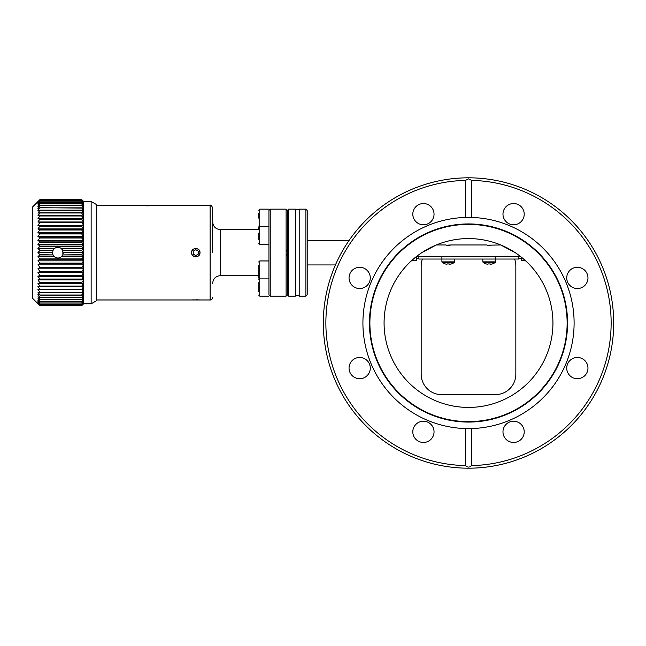 <?xml version="1.0" encoding="UTF-8"?>
<svg xmlns="http://www.w3.org/2000/svg" width="646" height="646" viewBox="0 0 646 646"><rect width="100%" height="100%" fill="white"/><g stroke="black" fill="none" stroke-linecap="round" stroke-linejoin="round"><path stroke-width="0.97" d="M339.489 256.405L340.143 255.17M521.217 257.043L521.217 260.322L525.069 260.322L526.458 261.598M522.8 258.343C531.254 266.039 522.832 257.673 515.177 252.643L500.642 244.931L505.164 246.95M521.217 258.343L518.657 258.343M465.443 217.444L471.58 217.444L471.58 180.404L468.512 178.837L465.443 180.404A142.629 142.629 0 0 0 325.875 323A142.629 142.629 0 0 0 465.443 465.596L465.443 428.556A105.597 105.597 0 0 1 362.915 323A105.597 105.597 0 0 1 465.443 217.444L465.443 180.404M567.131 323A98.62 98.62 0 0 1 468.512 421.62A98.62 98.62 0 0 1 369.892 323A98.62 98.62 0 0 1 468.512 224.38A98.62 98.62 0 0 1 567.131 323M349.042 368.083A10.619 10.619 0 0 0 359.66 378.701A10.619 10.619 0 0 0 370.279 368.083A10.619 10.619 0 0 0 359.66 357.472A10.619 10.619 0 0 0 349.042 368.083M412.81 431.843A10.619 10.619 0 0 0 423.421 442.462A10.619 10.619 0 0 0 434.039 431.843A10.619 10.619 0 0 0 423.421 421.232A10.619 10.619 0 0 0 412.81 431.843M502.976 431.843A10.619 10.619 0 0 0 513.594 442.462A10.619 10.619 0 0 0 524.213 431.843A10.619 10.619 0 0 0 513.594 421.232A10.619 10.619 0 0 0 502.976 431.843M566.736 368.083A10.619 10.619 0 0 0 577.354 378.701A10.619 10.619 0 0 0 587.973 368.083A10.619 10.619 0 0 0 577.354 357.472A10.619 10.619 0 0 0 566.736 368.083M566.736 277.917A10.619 10.619 0 0 0 577.354 288.528A10.619 10.619 0 0 0 587.973 277.917A10.619 10.619 0 0 0 577.354 267.299A10.619 10.619 0 0 0 566.736 277.917M502.976 214.157A10.619 10.619 0 0 0 513.594 224.768A10.619 10.619 0 0 0 524.213 214.157A10.619 10.619 0 0 0 513.594 203.538A10.619 10.619 0 0 0 502.976 214.157M412.81 214.157A10.619 10.619 0 0 0 423.421 224.768A10.619 10.619 0 0 0 434.039 214.157A10.619 10.619 0 0 0 423.421 203.538A10.619 10.619 0 0 0 412.81 214.157M349.042 277.917A10.619 10.619 0 0 0 359.66 288.528A10.619 10.619 0 0 0 370.279 277.917A10.619 10.619 0 0 0 359.66 267.299A10.619 10.619 0 0 0 349.042 277.917M471.58 217.444A105.597 105.597 0 0 1 574.108 323A105.597 105.597 0 0 1 471.58 428.556L465.443 428.556A105.597 105.597 0 0 0 471.58 428.556L471.58 465.596A142.629 142.629 0 0 0 611.14 323A142.629 142.629 0 0 0 471.58 180.404M323.323 323A145.189 145.189 0 0 1 468.512 177.811A145.189 145.189 0 0 1 613.7 323A145.189 145.189 0 0 1 468.512 468.188A145.189 145.189 0 0 1 323.323 323M384.079 323A84.424 84.424 0 0 0 468.512 407.424A84.424 84.424 0 0 0 552.936 323A84.424 84.424 0 0 0 468.512 238.576A84.424 84.424 0 0 0 384.079 323M341.508 252.643L342.477 250.914M344.116 248.121L344.762 247.063M418.874 258.343L416.315 258.343M431.851 246.95C436.696 244.608 443.237 242.307 436.349 244.939L421.838 252.643C414.175 257.681 405.769 266.031 414.223 258.343M410.565 261.598L411.946 260.322L416.315 260.322L416.315 256.64M438.65 244.026L439.474 243.72M422.379 259.038A20.47 20.47 0 0 0 421.176 265.95L421.176 374.171A20.47 20.47 0 0 0 441.646 394.633L495.377 394.633A20.47 20.47 0 0 0 515.839 374.171L515.839 265.95A20.47 20.47 0 0 0 514.636 259.038M471.58 465.596C469.545 467.607 467.502 467.607 465.443 465.596M295.375 209.151L295.375 296.134A3.836 3.836 0 0 1 299.203 296.134L299.203 209.151A3.836 3.836 0 0 1 295.375 209.151L288.657 209.151L288.657 296.134L295.375 296.134M305.921 209.151L307.205 210.426L307.205 294.859L305.921 296.134L305.921 209.151L299.203 209.151M286.622 254.968L287.373 255.711L287.373 294.859L287.373 290.643L288.657 290.983L288.657 289.602L287.373 287.567L287.373 210.426L288.657 209.151M305.921 296.134L299.203 296.134M418.874 256.478L418.874 259.038L518.657 259.038L518.657 256.478L416.517 256.478M195.786 248.524A4.118 4.118 0 0 0 191.66 252.643A4.118 4.118 0 0 0 195.786 256.761A4.118 4.118 0 0 0 199.905 252.643A4.118 4.118 0 0 0 195.786 248.524M193.227 251.165L193.227 254.12L195.786 255.598L198.338 254.12L198.338 251.165L195.786 249.687L193.227 251.165M454.695 259.038L454.453 262.357L442.147 262.357A10.231 10.231 0 0 0 445.207 263.931L445.207 263.931M454.453 262.357A10.231 10.231 0 0 1 451.384 263.931L451.368 263.899A10.191 10.191 0 0 1 449.689 264.271L449.245 263.899A10.11 9.044 0 0 1 447.355 263.899L446.911 264.271A10.191 10.191 0 0 1 445.231 263.899M447.355 263.899A10.11 9.044 0 0 0 449.245 263.899M495.627 256.478L495.385 262.357L483.079 262.357A10.231 10.231 0 0 0 486.147 263.931L486.147 263.931M495.385 262.357A10.231 10.231 0 0 1 492.325 263.931L492.3 263.899A10.191 10.191 0 0 1 490.621 264.271L490.177 263.899A10.11 9.044 0 0 1 488.287 263.899L487.843 264.271A10.191 10.191 0 0 1 486.163 263.899M488.287 263.899A10.11 9.044 0 0 0 490.177 263.899M258.723 218.106L258.723 213.64M258.723 239.836L258.723 233.141M268.954 243.13L268.954 226.423L259.74 226.423L259.74 244.325L258.723 243.308M258.723 274.372L258.723 265.449M268.954 260.96L259.74 260.96L259.74 278.87L268.954 278.87L268.954 262.155M258.723 272.144L258.723 267.686M258.723 291.645L258.723 287.179L258.723 291.645M258.723 287.179L258.723 282.722M258.723 275.672L258.723 277.845L258.723 275.672L220.343 275.672C215.683 276.125 213.123 278.684 212.671 283.344M258.723 228.506L258.723 229.621L258.723 228.506M500.747 244.971L487.375 245.197M449.317 245.359L450.924 244.971L446.443 245.197M520.506 256.478L518.657 256.478M96.262 299.978L210.111 299.978L210.111 205.315C210.717 204.645 211.565 205.501 212.671 207.875L212.671 252.643M270.23 296.134L268.954 294.859L268.954 210.426L270.23 209.151L270.23 296.134L286.097 296.134L286.097 254.023L287.373 255.711M286.097 251.27L286.097 209.151L287.373 210.426L287.373 249.574L286.097 251.27L286.162 254.177M191.563 252.643C191.297 247.2 200.26 247.2 200.002 252.643C200.268 258.085 191.305 258.101 191.563 252.643M210.111 205.315L184.272 205.323M200.002 299.978L198.79 299.881M198.75 299.881L195.786 299.784M194.163 299.817L192.726 299.881M91.143 201.471L96.262 204.427L96.262 300.858L91.143 303.814L91.143 201.471L83.471 201.471M83.471 256.519L81.679 254.912L62.759 254.912L81.679 254.653L83.471 252.901L83.471 283.279L37.928 283.303L39.971 286.121L37.928 286.493L39.971 289.327L37.928 289.456L39.971 292.291L37.928 292.178L39.971 295.004L37.928 294.649L39.971 297.443L37.928 296.845L39.971 299.591L37.928 298.759L39.971 301.537L37.928 300.366L39.971 303.039L37.928 301.666L39.971 304.218L37.928 302.651L39.971 305.065L37.928 303.313L39.971 305.55L37.928 303.644L39.971 305.728L81.679 305.728L39.971 305.728L32.3 298.056L32.3 207.229L39.971 199.557L37.928 201.641L39.971 199.719L37.928 201.972L39.971 200.22L37.928 202.634L39.971 201.067L37.928 203.619L39.971 202.246L37.928 204.919L39.971 203.756L37.928 206.534L39.971 205.581L37.928 208.44L39.971 207.705L37.928 210.636L39.971 210.128L37.928 213.107L39.971 212.825L37.928 215.837L39.971 215.772L37.928 218.8L39.971 218.97L37.928 221.982L39.971 222.377L37.928 225.365L39.971 225.987L37.928 228.926L39.971 229.766L37.928 232.641L39.971 233.699L37.928 236.484L39.971 237.752L37.928 240.425L39.971 241.895L37.928 244.454L39.971 246.118L37.928 248.54L39.971 250.373L37.928 252.643L39.971 254.653L37.928 256.753L39.971 258.917L37.928 260.831L39.971 263.132L37.928 264.86L39.971 267.291L37.928 268.809L39.971 271.344L37.928 272.652L39.971 275.285L37.928 276.367L39.971 279.072L37.928 279.92L39.971 282.908M62.759 254.912L61.346 256.753C59.036 258.408 56.727 258.408 54.417 256.753L53.012 254.912L39.971 254.912M39.971 254.653L53.012 254.912M52.899 254.653L52.512 252.643L37.928 252.643M83.471 252.643L63.26 252.643L63.155 253.692M53.432 255.655L52.932 254.734M52.617 253.7L52.899 250.632L39.971 250.632M83.471 248.54L61.346 248.54L62.759 250.373L81.679 250.373L83.471 248.767L83.471 252.392L81.679 250.632L62.864 250.632L62.864 254.653M39.971 305.55L81.679 305.55L39.971 305.566M39.971 199.719L81.679 199.719L39.971 199.735M39.971 199.557L81.679 199.557L39.971 199.557M39.971 203.756L81.679 203.756L83.471 204.774L81.679 202.327L39.971 202.327M83.471 206.413L83.471 208.093L81.679 205.694L83.471 206.413L81.679 203.853L39.971 203.853M39.971 207.705L83.471 208.093M83.471 210.572L83.471 212.752L81.679 210.281L83.471 210.572L81.679 207.842L39.971 207.842M39.971 212.825L83.471 212.752M83.471 215.829L83.471 218.437L81.679 215.966L83.471 215.829L81.679 212.994L39.971 212.994M39.971 218.97L81.679 218.97L83.471 218.437M83.471 222.03L83.471 225.01L81.679 222.595L83.471 222.03L81.679 219.172L39.971 219.172M39.971 225.987L81.679 225.987L83.471 225.01M83.471 229.031L83.471 232.302L81.679 230L83.471 229.031L81.679 226.213L39.971 226.213M39.971 233.699L81.679 233.699L83.471 232.302M83.471 236.646L83.471 240.118L81.679 237.994L83.471 236.646L81.679 233.941L39.971 233.941M39.971 241.895L81.679 241.895L83.471 240.118M83.471 244.664L83.471 248.258L81.679 246.376L83.471 244.664L81.679 242.153L39.971 242.153M83.471 248.767L83.471 248.258M83.471 252.901L83.471 252.392M39.971 289.327L81.679 289.327L83.471 286.848L81.679 286.315L83.471 283.279M39.971 295.004L81.679 295.004L83.471 292.541L81.679 292.468L83.471 289.465L39.971 289.513M39.971 299.591L81.679 299.591L83.471 297.192L81.679 297.58L83.471 294.713L81.679 295.157L39.971 295.157M39.971 302.958L81.679 302.958L83.471 300.697L81.679 301.537L83.471 298.88L81.679 299.712L39.971 299.712M91.143 303.814L83.471 303.814M83.471 303.943L81.679 305.728L83.471 303.943M39.971 250.373L52.899 250.632M54.417 256.753L37.928 256.753M81.679 237.994L39.971 237.994M39.971 237.752L81.679 237.752M81.679 230L39.971 230M39.971 229.766L81.679 229.766M81.679 222.595L39.971 222.595M39.971 222.377L81.679 222.377M81.679 215.966L39.971 215.966M39.971 215.772L81.679 215.772M81.679 210.281L39.971 210.281M39.971 210.128L81.679 210.128M81.679 205.694L39.971 205.694M39.971 205.581L81.679 205.581M81.679 202.327L83.471 203.442L83.471 204.588M39.971 202.246L81.679 202.246M83.471 201.689L81.679 199.557L83.471 201.35L83.471 202.335L81.679 200.268L39.971 200.268M81.679 200.268L83.471 201.754M39.971 200.22L81.679 200.22M81.679 305.566L83.471 303.596L81.679 305.566M83.471 300.697L83.471 302.853L81.679 304.218L39.971 304.218M81.679 304.218L83.471 301.989M39.971 304.161L81.679 304.161M81.679 301.537L39.971 301.537M39.971 301.432L81.679 301.432M81.679 297.58L39.971 297.58M39.971 297.443L81.679 297.443M81.679 292.468L39.971 292.468M39.971 292.291L81.679 292.291M81.679 286.315L39.971 286.315M39.971 286.121L81.679 286.121M83.471 279.847L81.679 279.298L39.971 279.298M81.679 279.298L83.471 276.706M39.971 279.072L81.679 279.072M83.471 272.515L81.679 271.586L39.971 271.586M81.679 271.586L83.471 269.132M39.971 271.344L81.679 271.344M83.471 264.674L81.679 263.39L39.971 263.39M81.679 263.39L83.471 261.121M39.971 263.132L81.679 263.132M39.971 258.917L81.679 258.917L83.471 257.027M83.471 260.621L81.679 259.167L39.971 259.167M39.971 275.285L81.679 275.285L83.471 272.983M83.471 276.254L81.679 275.519L39.971 275.519M39.971 282.698L81.679 282.698L83.471 280.275M83.471 301.844L81.679 303.039L39.971 303.039M39.971 305.025L81.679 305.025L83.471 302.95L83.471 303.596M83.471 303.531L81.679 305.065L39.971 305.065M39.971 201.067L81.679 201.067L83.471 202.432L83.471 203.442M83.471 203.304L81.679 201.132L39.971 201.132M81.679 246.376L39.971 246.376M39.971 246.118L81.679 246.118M83.471 299.098L83.471 300.519M83.471 295.004L83.471 296.942M83.471 289.812L83.471 292.218M83.471 283.667L83.471 286.477M83.471 286.848L83.471 289.465M83.471 292.541L83.471 294.713M83.471 297.192L83.471 298.88M83.471 204.774L83.471 206.195M83.471 208.351L83.471 210.281M83.471 213.075L83.471 215.473M83.471 218.816L83.471 221.626M83.471 225.446L83.471 228.579M83.471 232.77L83.471 236.161M83.471 240.619L83.471 244.164M39.971 267.291L81.679 267.291L83.471 265.167M83.471 268.647L81.679 267.541L39.971 267.541M83.471 244.454L37.928 244.454M83.471 236.484L37.928 236.484M83.471 228.926L37.928 228.926M83.471 221.982L37.928 221.982M83.471 283.303L37.928 283.303M83.471 276.367L37.928 276.367M83.471 268.809L37.928 268.809M83.471 260.831L37.928 260.831M83.471 256.753L61.346 256.753M83.471 264.86L37.928 264.86M83.471 272.652L37.928 272.652M83.471 279.92L37.928 279.92M83.471 286.493L37.928 286.493M83.471 218.8L37.928 218.8M83.471 225.365L37.928 225.365M83.471 232.641L37.928 232.641M83.471 240.425L37.928 240.425M53.012 250.373L54.417 248.54L37.928 248.54M54.417 248.54C56.727 246.877 59.036 246.877 61.346 248.54M52.94 250.543L54.078 248.855M61.693 248.855L63.26 252.643M154.943 205.331L149.21 205.323M154.943 205.371L182.471 205.315M101.592 205.363L105.395 205.315M106.34 205.339L107.341 205.404L106.34 205.339M105.12 205.355L108.044 205.404M109.384 205.339L109.949 205.323M109.206 205.581L108.544 205.363M112.646 205.347L113.308 205.323M112.646 205.581L111.944 205.363M114.948 205.339L115.521 205.323M114.778 205.581L114.116 205.363M118.21 205.347L118.88 205.323M118.21 205.581L117.515 205.363M123.588 205.323L125.986 205.315M123.491 205.573L118.678 205.315M125.429 205.404L132.826 205.315M132.527 205.363L133.811 205.363M146.505 205.808L147.813 205.888L146.505 205.808M144.575 205.662L147.256 205.727L144.575 205.662M142.895 205.541L146.868 205.589L142.895 205.541M140.86 205.444L146.577 205.485L140.86 205.444M138.745 205.371L146.367 205.396L138.745 205.371M137.227 205.331L146.246 205.347L137.227 205.331M146.174 205.565L135.45 205.315L149.622 205.315M192.823 205.412L195.786 205.501M286.178 251.068L286.097 254.023M287.373 249.574L286.444 250.575M446.451 245.197L447.29 245.359M447.323 245.367L449.309 245.359M487.391 245.197L488.223 245.359M488.255 245.367L490.241 245.359M490.257 245.359L491.081 245.197M126.559 205.581L128.449 205.323M126.721 205.315L128.158 205.315M183.658 205.573L185.095 205.589M151.188 205.331L152.125 205.331L150.405 205.323L151.188 205.589M369.439 323A99.072 99.072 0 0 1 468.512 223.928A99.072 99.072 0 0 1 567.576 323A99.072 99.072 0 0 1 468.512 422.072A99.072 99.072 0 0 1 369.439 323M369.787 323A98.725 98.725 0 0 1 468.512 224.275A98.725 98.725 0 0 1 567.236 323A98.725 98.725 0 0 1 468.512 421.725A98.725 98.725 0 0 1 369.787 323M454.695 261.864L441.904 261.864L441.904 256.478M495.627 261.864L482.837 261.864L483.079 262.357M268.954 209.151L259.74 209.151L259.74 226.423L258.723 227.44L259.74 226.423M258.723 277.845L259.74 278.87L259.74 296.134L258.723 295.117M258.723 229.621L220.343 229.621L220.343 275.672M349.131 240.36L307.205 240.36M335.444 264.925L307.205 264.925M286.097 296.134L287.373 294.859L288.657 296.134M441.904 261.864L442.147 262.357M482.837 259.038L482.837 261.864M259.74 209.151L258.723 210.176M259.74 227.061L258.723 226.035M268.954 244.325L259.74 244.325M259.74 260.96L258.723 261.985M268.954 296.134L259.74 296.134M258.998 278.547L258.723 279.25M270.23 209.151L286.097 209.151M96.262 205.315L102.052 205.315M102.754 205.315L103.352 205.315M106.106 205.315L106.703 205.315M107.406 205.315L109.004 205.315M109.715 205.315L112.404 205.315M113.107 205.315L114.576 205.315M115.279 205.315L117.976 205.315M133.512 205.315L137.453 205.315M220.343 229.621C215.683 229.16 213.123 226.609 212.671 221.941M210.111 299.978C211.395 300.083 212.243 299.227 212.671 297.418M436.276 244.971L445.675 244.971M450.924 244.971L486.608 244.971"/></g></svg>
